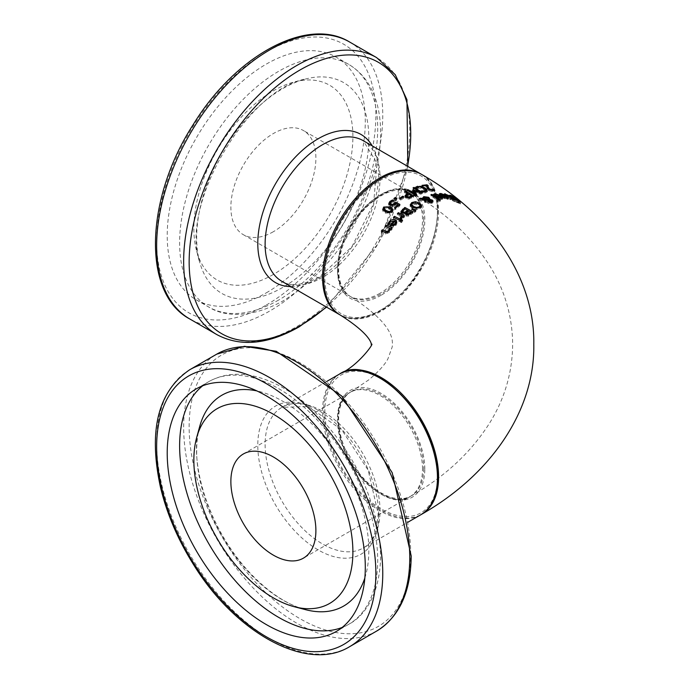 <?xml version="1.0" encoding="UTF-8"?>
<svg xmlns="http://www.w3.org/2000/svg" width="689" height="689" viewBox="0 0 689 689"><rect width="100%" height="100%" fill="white"/><g stroke="black" fill="none" stroke-linecap="round" stroke-linejoin="round"><path stroke-width="0.52" stroke-dasharray="3.44 2.58" d="M398.914 205.227L399.939 205.778L395.529 209.37L394.582 208.87L397.958 206.08L395.813 204.926L392.764 206.838L389.991 206.536L388.768 204.883L388.915 204.099M391.033 205.546L392.713 205.804L395.796 203.531M389.957 202.773L392.515 201.309L393.66 201.929L390.87 203.289L390.198 204.53M399.939 204.435L399.939 205.778M395.529 208L395.529 209.37M394.582 207.51L394.582 208.87M395.813 203.574L395.813 204.926M392.282 201.093L392.282 202.445M393.583 200.645L393.583 201.989M393.66 200.577L393.66 201.929M439.324 193.833L439.324 195.306L440.874 194.978L447.419 197.76M447.661 197.95L448.617 199.13L445.042 198.897L441.752 197.063L445.929 197.278L439.324 195.306M445.042 197.398L445.042 198.897M441.752 195.573L441.752 197.063M445.929 196.21L445.929 197.278M440.426 194.591L440.426 196.064M440.486 194.591L440.486 196.064M440.805 194.255L440.805 195.745M445.077 197.407L445.077 198.475L447.419 198.647L446.705 197.838L443.518 197.605L445.077 198.475M447.419 197.932L447.419 198.647M443.518 196.709L443.518 197.605M446.705 196.287L446.687 198.871M449.659 196.89L454.292 198.845L455.636 199.888L452.027 197.838L451.579 198.165L460.528 203.97L456.316 202.127L455.041 201.136L458.633 202.566L450.632 197.932L449.659 196.916L449.659 195.237L449.659 196.89M458.237 201.291L458.237 202.747L458.633 202.566L458.633 200.723M452.027 196.089L452.027 197.838L451.579 198.165L451.579 196.899M456.316 200.413L456.316 202.127M455.041 199.431L455.041 201.136M455.119 199.491L455.119 201.162M457.66 200.017L457.66 201.636M455.618 198.906L455.618 200.387M455.558 197.993L455.558 199.844M455.636 198.036L455.636 199.888M454.292 197.218L454.292 198.845M433.502 194.436L433.502 195.848L435.052 195.22L441.597 197.39M442.235 197.932L442.553 199.25L439.22 199.207L435.93 197.545L440.107 197.106L435.948 195.814L434.613 196.58L433.502 195.848M437.696 197.2L437.696 197.924L439.255 198.699L439.255 197.795L439.22 199.207M435.93 196.132L435.93 197.545M440.107 196.236L440.107 197.106M434.613 195.168L434.613 196.58M434.664 195.159L434.664 196.572M434.983 194.729L434.983 196.15M439.255 198.699L441.597 198.492L440.882 197.64L437.696 197.924M441.597 198.044L441.597 198.492M440.882 196.176L440.882 197.64M444.431 195.426L449.116 197.304L455.033 201.748L450.417 199.75L449.572 199.13L451.441 199.526L448.573 197.398L444.431 195.426L444.431 193.859M450.417 198.156L450.417 199.75M449.572 197.545L449.572 199.13M451.441 198.346L451.441 199.526M447.256 194.909L447.256 196.511M445.387 195.487L445.404 196.081M445.344 194.505L445.344 196.072M452.285 198.518L452.285 200.154M454.017 199.819L454.017 201.464M455.033 200.077L455.033 201.748M453.302 199.276L453.302 200.421M453.982 198.949L453.982 200.628M453.147 199.164L453.147 199.991M452.458 198.647L452.458 199.784M439.358 200.163L439.358 201.567L430.952 196.02L431.969 195.814L440.374 201.395L439.358 201.567M430.952 194.634L430.952 196.02M431.969 195.288L431.969 195.814M440.374 199.982L440.374 201.395M429.445 199.44L429.445 200.611L432.322 201.412L433.054 202.411L432.055 203.289L428.351 202.971L427.568 202.161L427.903 201.136L424.054 200.654L426.276 202.135L425.216 202.566L422.857 200.533L418.938 200.198L420.324 199.569L422.581 199.793L422.581 198.957M427.568 200.818L427.568 202.161L427.903 201.136M429.591 198.88L429.445 199.879M423.468 198.113L428.584 198.647M428.549 200.542L427.731 199.173L424.286 198.673L423.52 199.896L428.549 200.542L428.549 198.647M428.636 201.782L429.307 202.506L431.417 202.842L431.314 201.774L430.375 201.377L428.799 201.197L428.636 201.894L428.799 199.844M431.417 202.092L431.314 200.413M430.375 200.025L430.375 201.377M426.276 200.792L426.276 202.135M425.216 201.231L425.216 202.566M422.857 199.199L422.857 200.533M418.938 198.871L418.938 200.198M433.054 201.042L433.054 202.411M422.581 199.173L422.581 199.793M420.324 198.975L420.324 199.569M416.457 208.311L416.457 209.637L412.392 208.517L410.256 206.157L410.386 205.305M411.755 203.892L415.45 203.014L419.498 204.314M421.642 205.649L421.642 206.648L420.144 208.707L416.457 209.637M421.479 206.157L421.651 205.486M413.064 207.535L416.595 208.758L419.205 208.173L420.161 206.691L418.387 204.909L412.677 204.426L411.721 205.761M411.841 212.556L412.909 213.125L408.336 216.139L406.019 216.045L405.382 214.227L401.876 214.443L401.032 212.324M405.244 213.581L405.425 214.184M402.557 210.576L404.865 208.793M402.738 213.366L405.425 213.34M406.467 212.6L407.681 211.678L404.71 210.093L402.35 212.401L402.35 211.049M406.984 214.977L408.232 215.183L410.92 213.409L408.568 212.152L406.398 214.176M408.568 210.808L408.568 212.152M404.71 208.75L404.71 210.093M404.848 213.116L404.848 213.607M408.336 214.787L408.336 216.139M405.382 212.875L405.382 214.227M412.909 211.79L412.909 213.125M414.649 211.032L414.649 212.367L411.755 210.489L412.478 209.99L414.468 210.92M411.755 209.155L411.755 210.489M415.846 210.24L415.846 211.566L414.649 212.367M414.675 211.015L415.846 211.566M399.465 220.179L400.447 220.652L399.431 221.608L393.402 218.757L394.418 217.758M400.447 219.257L400.447 220.652M399.431 220.204L399.431 221.608M393.402 217.345L393.402 218.757M401.222 218.499L401.222 219.886L400.171 219.378L401.17 218.473M400.171 217.991L400.171 219.378M400.223 218.017L400.223 219.326M402.54 216.139L402.54 217.509L401.222 219.886M403.444 216.587L403.444 217.957L402.54 217.509M401.687 217.087L397.407 214.951L398.423 214.046M397.407 213.573L397.407 214.951M404.46 215.717L404.46 217.087L403.444 217.957M403.453 216.579L404.46 217.087M391.791 224.786L394.203 222.246L390.052 223.374L388.708 226.009L387.597 225.527L388.174 224.338M396.761 222.573L396.64 224.304L395.736 225.544L393.316 227.112L390.026 226.741L390.999 225.656M389.474 222.659L392.205 220.971L394.203 220.876M393.35 226.121L394.961 225.114L395.693 223.649L394.978 222.599L391.791 225.975L393.35 226.121L393.35 225.647L393.316 227.112M394.978 221.178L394.978 222.599M389.078 223.391L389.078 224.864M388.76 224.459L388.76 225.94M388.708 224.528L388.708 226.009M387.597 224.046L387.597 225.527M390.026 225.269L390.026 226.741M401.42 221.247L401.42 222.642L400.369 222.151L401.515 221.066L402.574 221.574L401.42 222.642M400.369 220.747L400.369 222.151M402.574 220.187L402.574 221.574M391.163 228.817L392.119 229.213L391.102 230.376L390.43 230.1L389.44 232.598L385.263 234.088L381.344 232.632L382.361 231.297M389.578 229.756L385.065 227.913L386.081 226.698M385.806 232.624L387.347 232.891L389.001 231.547M385.065 226.397L385.065 227.913M392.119 227.732L392.119 229.213M391.102 228.877L391.102 230.376M390.43 228.61L390.43 230.1M381.344 231.039L381.344 232.632M422.951 185.927L422.951 187.339L422.021 186.753L426.982 186.263M422.021 185.341L422.021 186.753M426.861 186.986L426.861 188.416L426.904 186.908L422.951 187.339M428.076 186.969L428.119 188.347L429.393 190.345L432.115 191.103L433.398 190.56L434.544 191.318L432.968 191.723L428.36 190.517L427.163 189.432L426.836 186.469M428.119 185.53L428.119 186.995M427.163 188.002L427.163 189.432M434.544 189.845L434.544 191.318M432.993 190.267L432.993 190.87M426.947 190.905L427.249 191.559L425.742 192.817L422.581 193.066L421.289 192.257L424.837 192.24L425.785 191.318L424.071 189.63L420.901 188.261L418.344 188.183L416.897 189.553L415.622 188.769L417.431 187.615L421.074 187.658L425.75 189.802M417.189 187.503L417.189 188.864M416.974 188.166L416.974 189.527M416.897 188.192L416.897 189.553M415.622 187.408L415.622 188.769M421.375 190.87L421.375 192.231M421.289 190.896L421.289 192.257M422.581 191.697L422.581 193.066M424.123 191.68L424.123 193.049M415.226 195.065L415.226 196.391L407.182 191.62L408.25 191.111L415.174 195.245L412.565 191.516L413.219 191.103M407.182 190.293L407.182 191.62M416.707 194.393L416.707 195.728L415.226 196.391M415.984 194.72L416.707 195.728M412.565 190.173L412.565 191.516M420.66 192.834L420.66 194.186L414.175 192.222M422.116 192.343L422.116 193.704L420.66 194.186M414.175 191.533L420.006 193.342L413.081 189.113L414.08 188.76L422.116 193.704M420.006 192.636L420.006 193.342M413.081 187.77L413.081 189.113M406.493 195.288L407.483 194.754L404.486 193.006L405.554 192.438L413.598 197.175L408.965 199.095L406.088 198.553L405.003 197.106L405.192 196.417M408.973 198.251L411.6 197.166L408.396 195.288L406.432 196.916L407.165 197.872L408.973 198.251L408.973 197.76M408.396 193.962L408.396 195.288M411.574 198.208L411.6 197.166M404.486 191.68L404.486 193.006M413.598 195.84L413.598 197.175M395.477 199.336L395.477 200.68L393.936 199.827L395.228 198.871L396.769 199.732L395.477 200.68M393.936 198.484L393.936 199.827M396.769 198.389L396.769 199.732M400.74 200.043L399.766 199.5L402.807 197.502L403.788 198.053L400.74 200.043L400.74 198.716M403.788 196.727L403.788 198.053M399.766 198.165L399.766 199.5M392.902 210.231L392.851 211.721L392.05 212.729L385.297 213.151L382.895 211.247L382.808 209.663M384.152 208.044L386.193 207.174L388.475 207.406M387.399 212.513L389.139 212.996L391.154 212.281L391.507 210.731L389.337 209.215L386.641 208.216L384.565 208.922L384.229 210.524M391.697 211.359L391.507 209.344M339.961 373.817A81.242 46.904 -120 0 0 340.53 467.297A81.242 46.904 -120 0 0 421.203 514.528M421.771 174.481A81.242 46.904 -60 0 1 438.6 211.669A81.242 46.904 -60 0 1 403.134 293.436A81.242 46.904 -60 0 1 340.53 315.2M381.155 295.254A61.743 35.647 -60 0 1 343.337 241.46A61.743 35.647 -60 0 1 418.964 197.803A61.743 35.647 -60 0 1 381.155 295.254M273.378 231.702A60.124 34.708 -60 0 1 243.32 234.682A60.124 34.708 -60 0 1 243.32 165.265A60.124 34.708 -60 0 1 303.436 130.548A60.124 34.708 -60 0 1 312.651 178.727A60.124 34.708 -60 0 1 273.378 231.702M381.155 309.852A79.623 45.965 -60 0 1 332.391 240.487A79.623 45.965 -60 0 1 429.91 184.187A79.623 45.965 -60 0 1 381.155 309.852M266.255 292.868A140.065 80.871 120 0 0 357.755 169.442A140.065 80.871 120 0 0 336.284 57.204A140.065 80.871 120 0 0 196.219 138.067A140.065 80.871 120 0 0 196.219 299.801A140.065 80.871 120 0 0 266.255 292.868M273.378 274.437A112.462 64.93 -60 0 1 196.684 251.158A112.462 64.93 -60 0 1 217.147 150.15A112.462 64.93 -60 0 1 294.392 81.931A112.462 64.93 -60 0 1 352.191 149.358A112.462 64.93 -60 0 1 273.378 274.437M424.812 469.054A61.743 35.647 -120 0 0 359.322 387.58A61.743 35.647 -120 0 0 359.322 474.902A61.743 35.647 -120 0 0 424.812 469.054M437.455 476.349A79.623 45.965 -120 0 0 353.001 371.293A79.623 45.965 -120 0 0 353.001 483.893A79.623 45.965 -120 0 0 437.455 476.349M423.666 468.391A60.124 34.708 60 0 1 411.212 495.908A60.124 34.708 60 0 1 351.089 461.199A60.124 34.708 60 0 1 351.089 391.783A60.124 34.708 60 0 1 397.424 407.888A60.124 34.708 60 0 1 423.666 468.391M423.666 220.299A60.124 34.708 120 0 0 411.212 192.774A60.124 34.708 120 0 0 351.089 227.482A60.124 34.708 120 0 0 351.089 296.907A60.124 34.708 120 0 0 397.424 280.802A60.124 34.708 120 0 0 423.666 220.299M395.133 204.185L395.133 205.537M392.764 205.468L392.764 206.838M389.991 205.158L389.991 206.536M390.87 201.929L390.87 203.289M388.768 203.513L388.768 204.883M447.032 196.554L447.032 197.467M440.874 194.22L440.874 194.978M447.462 197.941L447.462 199.465M442.304 195.96L442.304 197.442M439.901 194.229L439.901 195.073M441.77 194.091L441.77 195.598M459.236 201.731L459.236 203.522M456.333 199.25L456.333 201.042M454.258 198.286L454.258 200.017M450.632 196.262L450.632 197.932M451.028 196.537L451.028 197.114M459.641 201.903L459.641 203.1M453.801 198.079L453.801 199.474M441.21 196.443L441.21 197.114M435.052 194.677L435.052 195.22M441.64 198.036L441.64 199.483M436.49 196.503L436.49 197.915M434.079 194.823L434.079 195.487M435.948 194.376L435.948 195.814M440.865 198.062L440.865 198.906M448.573 195.779L448.573 197.398M446.024 194.487L446.024 196.072M449.116 196.184L449.116 197.304M429.307 202.023L429.307 202.506M424.286 197.321L424.286 198.673M427.731 197.812L427.731 199.173M428.351 201.619L428.351 202.971M432.055 201.929L432.055 203.289M424.7 200.912L424.7 202.247M412.392 207.191L412.392 208.517M410.256 204.831L410.256 206.157M415.45 202.549L415.45 203.014M420.144 207.38L420.144 208.707M416.595 208.311L416.595 208.758M420.161 205.365L420.161 206.691M418.387 203.582L418.387 204.909M407.363 211.721L407.363 213.073M403.84 209.413L403.84 210.765M410.773 213.34L410.773 214.684M406.019 214.692L406.019 216.045M401.876 213.082L401.876 214.443M401.67 218.146L401.67 219.524M400.817 218.301L400.817 218.852M390.052 221.918L390.052 223.374M390.585 225.501L390.585 226.974M395.736 224.106L395.736 225.544M389.44 231.082L389.44 232.598M385.263 232.52L385.263 234.088M429.393 189.647L429.393 190.345M428.36 189.096L428.36 190.517M430.797 190.104L430.797 190.965M432.968 190.267L432.968 191.723M432.115 190.285L432.115 191.103M424.837 191.611L424.837 192.24M424.071 188.235L424.071 189.63M420.901 186.874L420.901 188.261M418.344 186.814L418.344 188.183M422.951 191.706L422.951 192.395M425.742 191.439L425.742 192.817M421.074 186.917L421.074 187.658M407.664 194.35L407.664 195.685M408.965 197.769L408.965 199.095M406.088 197.226L406.088 198.553M385.297 211.73L385.297 213.151M392.05 211.334L392.05 212.729M384.565 207.518L384.565 208.922M389.337 207.828L389.337 209.215M386.641 206.821L386.641 208.216M380.001 293.264A60.124 34.708 -60 0 1 349.943 296.244A60.124 34.708 -60 0 1 349.943 226.819A60.124 34.708 -60 0 1 410.067 192.11A60.124 34.708 -60 0 1 419.282 240.289A60.124 34.708 -60 0 1 380.001 293.264M380.001 310.515A81.242 46.904 120 0 0 433.08 238.919A81.242 46.904 120 0 0 420.626 173.817C457.797 190.81 430.151 285.091 380.819 310.593C364.808 319.55 351.002 320.867 339.384 314.537A81.242 46.904 120 0 0 380.001 310.515M322.573 277.357A81.242 46.904 -60 0 1 281.947 281.379C285.203 283.36 295.288 289.466 319.326 277.038L351.803 246.851L373.61 203.668L377.055 163.215L363.198 140.659A81.242 46.904 -60 0 1 375.651 205.761A81.242 46.904 -60 0 1 322.573 277.357M266.255 305.072A155.016 89.501 120 0 0 361.182 60.417A155.016 89.501 120 0 0 171.328 170.028A155.016 89.501 120 0 0 266.255 305.072M349.642 42.029A159.891 92.309 -60 0 1 374.153 170.149A159.891 92.309 -60 0 1 269.7 311.04A159.891 92.309 -60 0 1 189.759 318.964M216.759 334.553A159.891 92.309 120 0 0 296.701 326.629A159.891 92.309 120 0 0 401.153 185.737A159.891 92.309 120 0 0 376.642 57.618M407.552 166.264A156.679 90.457 -60 0 1 326.302 306.984M290.982 286.598A85.522 49.375 120 0 0 318.258 278.356A85.522 49.375 120 0 0 372.232 145.879M282.748 287.425A121.738 70.287 -60 0 1 199.724 262.225A121.738 70.287 -60 0 1 221.884 152.889A121.738 70.287 -60 0 1 305.494 79.028A121.738 70.287 -60 0 1 368.064 152.019A121.738 70.287 -60 0 1 282.748 287.425M278.666 300.034A140.065 80.871 -60 0 1 208.629 306.967A140.065 80.871 -60 0 1 208.629 145.233A140.065 80.871 -60 0 1 348.694 64.37A140.065 80.871 -60 0 1 370.165 176.608A140.065 80.871 -60 0 1 278.666 300.034M422.512 469.054A60.124 34.708 -120 0 0 396.27 408.551A60.124 34.708 -120 0 0 349.943 392.446A60.124 34.708 -120 0 0 349.943 461.863A60.124 34.708 -120 0 0 410.067 496.571A60.124 34.708 -120 0 0 422.512 469.054M420.626 514.864A81.242 46.904 60 0 1 339.384 467.96A81.242 46.904 60 0 1 339.384 374.144M380.018 510.833A81.242 46.904 -120 0 0 344.56 429.075A81.242 46.904 -120 0 0 281.947 407.302A81.242 46.904 -120 0 0 281.947 501.118A81.242 46.904 -120 0 0 363.198 548.022A81.242 46.904 -120 0 0 380.018 510.833M189.759 369.726A159.891 92.309 -120 0 0 189.759 554.344A159.891 92.309 -120 0 0 349.642 646.661M376.642 631.072A159.891 92.309 60 0 1 216.759 538.755A159.891 92.309 60 0 1 216.759 354.137M410.73 554.697A156.679 90.457 -120 0 0 244.543 347.962A156.679 90.457 -120 0 0 244.543 569.545A156.679 90.457 -120 0 0 410.73 554.697M378.726 515.071A85.522 49.375 60 0 1 288.019 523.175A85.522 49.375 60 0 1 288.019 402.23A85.522 49.375 60 0 1 378.726 515.071M364.851 577.933A121.738 70.287 -120 0 0 368.83 550.356A121.738 70.287 -120 0 0 256.876 390.913M199.724 426.457A121.738 70.287 -120 0 0 221.884 535.801A121.738 70.287 -120 0 0 305.494 609.653C287.313 604.813 268.925 592.712 250.331 573.343C205.606 525.75 188.708 457.289 199.724 426.457M342.218 627.421A140.065 80.871 -120 0 0 348.694 624.32A140.065 80.871 -120 0 0 377.701 560.2A140.065 80.871 -120 0 0 316.561 419.239A140.065 80.871 -120 0 0 208.629 381.715A140.065 80.871 -120 0 0 202.704 385.771M388.768 204.805L388.768 203.436M448.617 199.13L448.617 197.571M459.107 203.031L459.107 201.197M460.519 203.97L460.519 202.092M451.045 197.631L451.045 195.926M442.794 198.854L442.794 197.39M431.857 201.989L431.857 202.437M427.516 201.877L427.516 200.525M429.626 199.991L429.626 198.621M422.521 199.345L422.521 198.001M410.248 205.977L410.248 204.642M396.89 223.262L396.89 221.849M382.662 210.386L382.662 208.965M393.066 210.912L393.066 209.534M243.32 234.682L349.943 296.244C338.308 288.803 335.285 273.335 340.874 249.823C350.46 211.015 392.222 178.692 410.067 192.11L303.436 130.548M407.81 166.419L378.433 243.269L326.56 307.139M196.684 251.158L199.724 262.225C179.476 205.985 246.662 89.613 305.494 79.028L294.392 81.931M196.219 299.801L208.629 306.967C222.056 315.717 248.341 320.152 283.704 300.533C328.877 271.69 359.546 228.524 375.712 171.018C381.887 145.732 382.266 123.116 376.857 103.169C371.896 85.582 362.509 72.646 348.694 64.37L336.284 57.204M243.32 453.999L349.943 392.446C338.308 399.878 335.285 415.355 340.874 438.859C350.468 477.666 392.222 509.989 410.067 496.571L303.436 558.133M326.56 381.551L281.947 407.302L308.422 406.579L341.727 429.79L368.21 470.268L378.115 513.486C376.831 540.719 366.41 546.256 363.198 548.022L407.81 522.271M196.219 388.88L208.629 381.715C222.702 373.894 238.601 372.232 256.317 376.728C276.298 382.016 295.693 393.652 314.503 411.643C356.222 454.396 378.27 502.539 380.655 556.083C379.966 596.519 362.982 617.068 348.694 624.32L336.284 631.477M411.212 495.908C445.025 476.659 471.285 452.165 490 422.435C504.83 398.276 512.392 372.241 512.659 344.345C512.392 316.484 504.856 290.491 490.06 266.35C471.345 236.577 445.068 212.048 411.212 192.774M351.089 391.783L368.555 380.009C378.149 372.094 384.6 365.049 387.916 358.866L392.282 346.731C392.325 341.555 396.528 326.155 351.089 296.907"/><path stroke-width="1.03" d="M395.443 203.918L395.796 203.531L398.914 205.227M390.198 204.34L391.094 205.58M388.768 204.883L390.422 202.402M392.713 204.444L395.796 202.187L399.939 204.435L395.529 208L394.582 207.51L397.958 204.728L395.813 203.574L392.764 205.468L389.991 205.158L388.768 203.513L389.957 201.412L392.515 199.956L393.66 200.577L390.87 201.929L390.198 203.169L391.094 204.211L392.713 204.444L392.713 205.486M395.796 202.187L395.796 203.531M397.958 204.728L397.958 205.985M392.515 199.956L392.515 200.999M445.929 195.728L439.324 193.833L440.874 193.48L447.032 195.9L448.617 197.571L445.042 197.398L441.752 195.573L445.929 195.728L445.929 196.21M447.419 197.097L446.705 196.287L443.518 196.107L445.077 196.968L447.419 197.097L447.419 197.932M445.077 196.968L445.077 197.407M443.518 196.107L443.518 196.709M455.119 199.457L458.633 200.723L449.659 195.211L451.028 195.366L455.636 198.036L452.027 196.089L451.579 196.468L457.66 199.776L460.519 202.092L455.119 199.491M458.237 201.291L458.633 200.723M452.027 196.089L451.579 196.899M440.107 195.65L435.948 194.376L434.613 195.168L433.502 194.436L435.052 193.79L441.21 195.642L442.433 196.658L442.605 197.76L439.22 197.786L435.93 196.132L440.107 195.65L440.107 196.236M441.597 197.39L442.235 197.932M441.597 197.037L440.882 196.176L437.696 196.503L439.255 197.269L441.597 197.037L441.597 198.044M439.255 197.269L439.255 197.795M437.696 196.503L437.696 197.2M451.441 197.889L447.256 194.909L444.431 193.859L449.116 195.659L455.033 200.077L451.441 198.346M453.302 198.759L453.302 199.276M453.147 198.311L453.147 199.164M452.458 198.131L452.458 198.647M431.969 194.419L440.374 199.982L439.358 200.163L430.952 194.634L431.969 194.419L431.969 195.288M427.826 201.214L427.903 199.784L424.054 199.319L424.054 200.465M431.857 201.154L432.64 201.653M428.541 198.621L429.591 199.741M422.581 199.793L423.701 198.019M423.52 199.259L424.054 199.956M427.903 200.447L428.549 200.542L428.549 198.647L427.731 197.812L424.286 197.321L423.52 199.896M428.799 201.197L428.636 201.894L428.799 201.197M428.799 199.844L429.307 201.154L431.417 201.489L431.314 200.413L428.799 199.844L428.636 201.782M431.417 202.092L431.314 200.413M423.459 199.552L423.459 198.208L428.549 199.19L428.549 198.647M424.054 199.319L426.276 200.792L425.216 201.231L422.857 199.199L418.938 198.871L420.324 198.234L422.581 198.458L423.701 196.666L428.584 197.287L429.591 198.372L429.445 199.259L432.322 200.051L433.054 201.042L432.055 201.929L428.351 201.619L427.568 200.818L427.903 199.784L427.568 200.818M429.591 198.88L429.445 199.879M422.521 198.001L422.581 199.173M420.324 198.234L420.324 198.975M410.256 204.831L411.755 202.566L415.45 201.688L419.498 202.988L421.642 205.322L420.144 207.38L416.457 208.311L412.392 207.191L410.248 204.642M410.256 206.157L411.755 203.892L411.755 202.566M419.274 204.185L421.642 206.648M416.595 207.432L419.205 206.846L420.161 205.365L418.387 203.582L412.677 203.1L411.721 204.418L413.503 206.467L416.595 207.432L416.595 208.311M420.057 207.432L420.161 205.365M411.721 204.435L411.927 206.467L413.064 207.535M404.831 208.81L411.841 212.556M400.895 212.806L402.634 210.507M404.848 213.607L406.501 212.574M402.944 213.487L402.316 211.29M406.398 213.202L406.364 214.348L406.398 212.823L406.984 213.719L408.232 213.831L408.232 214.822M406.398 214.176L406.984 215.071M408.232 213.831L410.92 212.066L408.568 210.808L406.398 212.823M410.92 212.066L410.92 213.228M402.35 211.049L402.944 212.126L404.848 212.246L407.681 210.334L404.71 208.75L402.316 211.282M407.681 210.334L407.681 211.48M404.848 212.246L404.848 213.116M405.244 213.581L405.382 212.875L401.876 213.082L400.895 211.445L404.865 207.449L412.909 211.79L408.336 214.787L406.019 214.692L405.425 212.892L405.425 214.184M404.865 207.449L404.865 208.793M412.478 208.655L415.846 210.24L414.649 211.032L411.755 209.155L412.478 208.655L412.478 209.628M394.366 217.81L399.465 220.179M394.418 216.355L400.447 219.257L399.431 220.204L393.402 217.345L394.418 216.355L394.418 217.758M400.223 217.939L401.687 215.709L397.407 213.573L398.423 212.668L404.46 215.717L403.444 216.587L402.54 216.139L401.222 218.499L400.223 218.017M401.687 215.709L400.817 218.852M398.423 212.668L398.423 214.046L403.453 216.579M388.174 224.338L389.474 222.659M390.999 225.656L391.791 224.786M394.203 220.876L396.761 222.573M395.555 224.287L395.693 222.228L394.978 221.178L391.791 224.511L391.791 225.82M391.791 224.511L393.35 224.666L393.35 225.647L390.026 225.269L394.203 220.816L394.203 221.961M393.35 224.666L394.961 223.675L395.693 222.228M394.203 220.816L390.052 221.918L388.708 224.528L387.597 224.046L390.878 220.11L393.712 219.395L395.305 219.817L396.528 220.747L396.683 222.771L393.316 225.656M401.515 219.679L402.574 220.187L401.42 221.247L400.369 220.747L401.515 219.679L401.584 221.1M386.012 226.784L391.163 228.817M388.742 231.909L389.578 228.257L385.065 226.397L386.081 225.2L386.081 226.698M382.283 231.401L385.806 232.624L385.806 231.073L387.347 231.349L388.742 230.384L389.578 228.257M386.081 225.2L392.119 227.732L391.102 228.877L390.43 228.61L389.44 231.082L385.263 232.52L381.344 231.039L382.361 229.73L385.806 231.073M382.361 229.73L382.361 231.297M426.982 184.798L428.119 185.53L428.119 186.9L429.393 188.915L432.115 189.647L433.398 189.087L434.544 189.845L432.968 190.267L428.36 189.096L427.163 188.002L426.904 185.453L422.951 185.927L422.021 185.341L426.982 184.798L426.982 186.263L428.119 186.995L428.265 189.036M426.904 185.453L426.879 187.141M426.861 186.986L426.836 186.469M428.119 185.53L428.119 188.347M432.993 189.406L432.993 190.267M433.398 189.087L433.398 190.216M433.338 189.087L433.338 190.224M425.802 191.421L425.785 190.164M425.191 189.423L427.249 191.559M416.234 186.797L421.074 186.263L425.191 188.019L427.249 190.155L425.742 191.439L422.581 191.697L421.289 190.896L424.837 190.862L425.785 189.923L424.071 188.235L420.901 186.874L418.344 186.814L416.897 188.192L415.622 187.408L416.234 186.797L416.234 187.778M425.802 191.439L425.785 189.923M408.25 189.785L415.174 193.91L412.565 190.173L413.219 189.906L420.006 191.99L413.081 187.77L414.08 187.408L422.116 192.343L420.66 192.834L414.175 190.879L416.707 194.393L415.226 195.065L407.182 190.293L408.25 189.785L408.25 190.922M415.174 193.91L415.174 195.03M414.175 190.879L414.175 192.222L415.984 194.72M413.219 189.906L413.219 191.103M413.348 191.284L414.175 191.533M420.006 191.99L420.006 192.636M414.08 187.408L414.08 188.373M405.003 197.106L406.579 195.245M406.432 196.899L406.432 195.564L407.165 196.546L408.973 196.925L411.6 195.84L408.396 193.962L406.432 195.59L407.165 197.872M411.6 195.84L411.6 196.873L408.965 197.769L406.088 197.226L405.003 195.779L407.483 193.428L404.486 191.68L405.554 191.111L405.554 192.3M405.554 191.111L413.598 195.84L411.574 196.882M407.483 193.428L407.483 194.453M395.228 197.536L396.769 198.389L395.477 199.336L393.936 198.484L395.228 197.536L395.727 199.147M402.807 196.176L403.788 196.727L400.74 198.716L399.766 198.165L402.807 196.176L402.807 197.347M382.808 209.663L384.152 208.044M385.297 211.73L382.748 209.499L383.67 207.053L390.43 206.829L393.066 209.534L392.05 211.334L389.767 212.582L385.297 211.73M388.475 207.406L392.902 210.231M386.391 210.636L389.139 211.583L391.154 210.886L391.507 209.344L386.641 206.821L384.565 207.518L384.229 209.112L386.391 210.636M384.023 209.938L387.399 212.513M391.697 211.359L391.507 209.344M384.023 209.869L384.229 210.524M421.203 514.528A81.242 46.904 -120 0 0 421.771 514.201A81.242 46.904 -120 0 0 438.6 477.012A81.242 46.904 -120 0 0 403.134 395.253A81.242 46.904 -120 0 0 340.53 373.481A81.242 46.904 -120 0 0 339.961 373.817M340.53 373.481C358.616 365.48 375.462 341.425 371.293 344.345C370.846 346.946 376.168 337.851 340.53 315.2A81.242 46.904 -60 0 1 340.53 221.384A81.242 46.904 -60 0 1 421.771 174.481C493.229 215.312 535 280.234 533.786 344.345C534.983 408.568 493.117 473.438 421.771 514.201M315.889 530.608A60.124 34.708 -120 0 0 289.647 470.105A60.124 34.708 -120 0 0 243.32 453.999A60.124 34.708 -120 0 0 243.32 523.425A60.124 34.708 -120 0 0 303.436 558.133A60.124 34.708 -120 0 0 315.889 530.608M365.299 567.357A140.065 80.871 60 0 1 336.284 631.477A140.065 80.871 60 0 1 196.219 550.614A140.065 80.871 60 0 1 196.219 388.88A140.065 80.871 60 0 1 304.159 426.405A140.065 80.871 60 0 1 365.299 567.357M352.897 551.975A112.462 64.93 -120 0 0 283.98 421.186A112.462 64.93 -120 0 0 196.684 437.524A112.462 64.93 -120 0 0 217.147 538.531A112.462 64.93 -120 0 0 294.392 606.759A112.462 64.93 -120 0 0 352.897 551.975M394.401 203.556L394.401 204.728M391.094 204.211L391.094 205.555M389.957 201.412L389.957 202.773M447.032 195.9L447.032 196.554M440.874 193.48L440.874 194.22M439.901 193.583L439.901 194.229M446.687 197.347L446.687 197.846M451.028 195.366L451.045 195.926M459.641 201.214L459.641 201.903M441.21 195.642L441.21 196.443M435.052 193.79L435.052 194.677M434.079 194.065L434.079 194.823M440.865 197.459L440.865 198.062M445.387 193.893L445.387 194.505M449.116 195.659L449.116 196.184M429.307 201.154L429.307 202.023M432.322 200.051L432.322 201.412M428.584 197.287L428.584 198.647M423.701 196.666L423.701 197.665M415.45 201.688L415.45 202.549M419.498 202.988L419.498 204.314M419.205 206.846L419.205 207.82M413.503 206.467L413.503 207.716M406.984 213.719L406.984 214.977M409.903 212.823L409.903 213.978M402.944 212.126L402.944 213.401M406.467 211.256L406.467 212.6M402.557 209.223L402.557 210.576M400.817 217.466L400.817 218.301M394.961 223.675L394.961 224.803M388.174 222.866L388.174 224.295M389.147 221.539L389.147 222.995M395.305 219.817L395.305 221.238M388.742 230.384L388.742 231.78M387.347 231.349L387.347 232.572M429.393 188.915L429.393 189.647M430.797 189.527L430.797 190.104M432.115 189.647L432.115 190.285M424.837 190.862L424.837 191.611M417.431 186.237L417.431 187.244M422.951 191.017L422.951 191.706M425.191 188.019L425.191 189.07M421.074 186.263L421.074 186.917M407.165 196.546L407.165 197.665M408.973 196.925L408.973 197.76M410.713 196.305L410.713 197.304M406.579 193.919L406.579 195.159M383.67 207.053L383.67 208.466M390.43 206.829L390.43 208.216M389.139 211.583L389.139 212.668M339.384 314.537L281.947 281.379A81.242 46.904 -60 0 1 281.947 187.563A81.242 46.904 -60 0 1 363.198 140.659L420.626 173.817A81.242 46.904 120 0 0 339.384 220.721A81.242 46.904 120 0 0 339.384 314.537L339.961 314.864M349.642 42.029C307.406 15.968 235.664 55.353 193.376 124.347C145.198 198.441 141.796 293.54 189.759 318.964A159.891 92.309 -60 0 1 189.759 134.338A159.891 92.309 -60 0 1 349.642 42.029L376.642 57.618A159.891 92.309 120 0 0 216.759 149.926A159.891 92.309 120 0 0 216.759 334.553C240.34 347.153 267.806 344.595 299.138 326.87L326.56 307.139M326.302 306.984A156.679 90.457 -60 0 1 299.939 325.88A156.679 90.457 -60 0 1 189.509 251.476A156.679 90.457 -60 0 1 317.612 61.459A156.679 90.457 -60 0 1 407.552 166.264M372.232 145.879A85.522 49.375 120 0 0 275.497 183.842A85.522 49.375 120 0 0 290.982 286.598M437.455 477.675A81.242 46.904 60 0 1 420.626 514.864C431.917 507.974 437.687 495.357 437.928 477.012C440.504 421.539 372.68 350.451 339.384 374.144A81.242 46.904 60 0 1 401.988 395.917A81.242 46.904 60 0 1 437.455 477.675M375.867 573.463A155.016 89.501 60 0 1 211.445 588.148A155.016 89.501 60 0 1 211.445 368.925A155.016 89.501 60 0 1 375.867 573.463M382.757 573.463A159.891 92.309 -120 0 0 312.97 412.556A159.891 92.309 -120 0 0 189.759 369.726C157.945 391.318 148.204 430.547 160.52 487.433C166.919 513.925 177.874 539.556 193.376 564.334C235.664 633.337 307.406 672.714 349.642 646.661A159.891 92.309 -120 0 0 382.757 573.463M409.757 557.875A159.891 92.309 60 0 1 376.642 631.072C399.353 616.948 410.868 591.885 411.187 555.885L392.187 472.671L341.666 395.977L276.263 351.287L244.44 346.291L216.759 354.137A159.891 92.309 60 0 1 339.97 396.967A159.891 92.309 60 0 1 409.757 557.875M256.876 390.913A121.738 70.287 -120 0 0 199.724 426.457L196.684 437.524M294.392 606.759L305.494 609.653A121.738 70.287 -120 0 0 364.851 577.933M202.704 385.771A140.065 80.871 -120 0 0 208.629 543.449A140.065 80.871 -120 0 0 342.218 627.421M459.107 201.67L459.107 201.197M431.857 201.076L431.857 202.437M428.567 200.275L428.567 201.627M428.61 198.932L428.61 200.284M428.076 187.778L428.076 186.323M420.626 173.817L421.203 174.162M189.759 318.964L216.759 334.553M376.642 57.618L395.253 74.679L406.958 99.741L407.81 166.419M407.81 522.271L420.626 514.864M326.56 381.551L339.384 374.144M349.642 646.661L376.642 631.072M189.759 369.726L216.759 354.137"/></g></svg>
